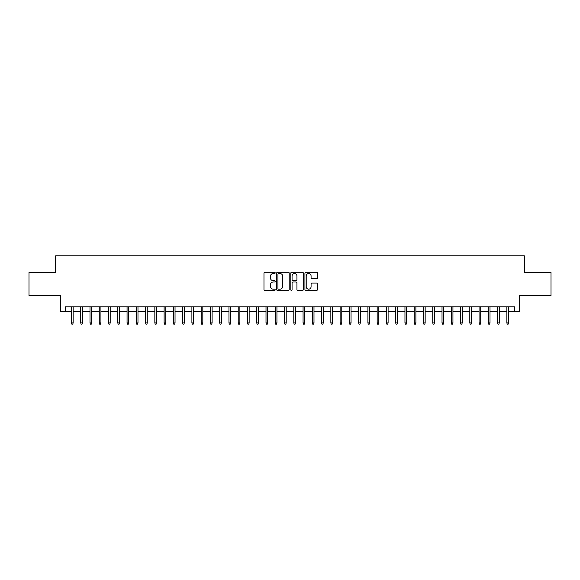 <?xml version="1.0" encoding="UTF-8"?>
<svg xmlns="http://www.w3.org/2000/svg" width="580" height="580" viewBox="0 0 580 580"><rect width="100%" height="100%" fill="white"/><g stroke="black" fill="none" stroke-linecap="round" stroke-linejoin="round"><path stroke-width="0.87" d="M275.181 272.883A0.638 0.638 0 0 0 274.543 272.245L264.879 272.245A0.906 0.906 0 0 0 263.973 273.158L263.973 289.521A0.906 0.906 0 0 0 264.879 290.435L274.543 290.435A0.638 0.638 0 0 0 275.181 289.797A0.638 0.638 0 0 0 274.543 289.159L273.289 289.159A2.907 2.907 0 0 1 270.382 286.252L270.382 284.882A2.907 2.907 0 0 1 273.289 281.974L274.543 281.974A0.638 0.638 0 0 0 275.181 281.336A0.638 0.638 0 0 0 274.543 280.705L273.289 280.705A2.907 2.907 0 0 1 270.382 277.791L270.382 276.428A2.907 2.907 0 0 1 273.289 273.521L274.543 273.521A0.638 0.638 0 0 0 275.181 272.883M316.571 278.654A0.906 0.906 0 0 0 317.485 277.748L317.485 273.158A0.906 0.906 0 0 0 316.571 272.245L305.841 272.245A0.906 0.906 0 0 0 304.935 273.158L304.935 289.521A0.906 0.906 0 0 0 305.841 290.435L316.571 290.435A0.906 0.906 0 0 0 317.485 289.521L317.485 283.975A0.906 0.906 0 0 0 316.571 283.069L311.982 283.069A0.906 0.906 0 0 0 311.076 283.975L311.076 286.723A2.429 2.429 0 0 1 308.64 289.159A2.429 2.429 0 0 1 306.211 286.723L306.211 275.95A2.429 2.429 0 0 1 308.64 273.521A2.429 2.429 0 0 1 311.076 275.95L311.076 277.748A0.906 0.906 0 0 0 311.982 278.654L316.571 278.654M65.359 311.445L65.359 306.813L514.641 306.813L514.641 311.445L519.274 311.445L519.274 295.699L551 295.699L551 272.535L524.371 272.535L524.371 255.867L55.629 255.867L55.629 272.535L29 272.535L29 295.699L60.726 295.699L60.726 311.445L71.471 311.445M289.202 273.158A0.906 0.906 0 0 0 288.296 272.245L277.566 272.245A0.906 0.906 0 0 0 276.653 273.158L276.653 289.521A0.906 0.906 0 0 0 277.566 290.435L288.296 290.435A0.906 0.906 0 0 0 289.202 289.521L289.202 273.158M291.704 272.245L302.434 272.245A0.906 0.906 0 0 1 303.347 273.158L303.347 289.521A0.906 0.906 0 0 1 302.434 290.435L297.844 290.435A0.906 0.906 0 0 1 296.931 289.521L296.931 282.888A0.906 0.906 0 0 0 296.025 281.974L292.98 281.974A0.906 0.906 0 0 0 292.066 282.888L292.066 289.797A0.638 0.638 0 0 1 291.435 290.435A0.638 0.638 0 0 1 290.798 289.797L290.798 273.158A0.906 0.906 0 0 1 291.704 272.245M73.138 311.445L80.736 311.445M82.403 311.445L90.001 311.445M91.669 311.445L99.267 311.445M100.934 311.445L108.525 311.445M110.193 311.445L117.791 311.445M119.458 311.445L127.056 311.445M128.724 311.445L136.315 311.445M137.982 311.445L145.58 311.445M147.248 311.445L154.846 311.445M156.513 311.445L164.111 311.445M165.778 311.445L173.369 311.445M175.037 311.445L182.635 311.445M184.302 311.445L191.9 311.445M193.568 311.445L201.166 311.445M202.833 311.445L210.424 311.445M212.091 311.445L219.689 311.445M221.357 311.445L228.955 311.445M230.623 311.445L238.213 311.445M239.881 311.445L247.479 311.445M249.146 311.445L256.744 311.445M258.412 311.445L266.01 311.445M267.677 311.445L275.268 311.445M276.935 311.445L284.534 311.445M286.201 311.445L293.799 311.445M295.466 311.445L303.064 311.445M304.732 311.445L312.323 311.445M313.99 311.445L321.588 311.445M323.256 311.445L330.854 311.445M332.521 311.445L340.119 311.445M341.787 311.445L349.377 311.445M351.045 311.445L358.643 311.445M360.31 311.445L367.908 311.445M369.576 311.445L377.167 311.445M378.834 311.445L386.432 311.445M388.1 311.445L395.698 311.445M397.365 311.445L404.963 311.445M406.631 311.445L414.221 311.445M415.889 311.445L423.487 311.445M425.154 311.445L432.752 311.445M434.42 311.445L442.018 311.445M443.685 311.445L451.276 311.445M452.944 311.445L460.542 311.445M462.209 311.445L469.807 311.445M471.475 311.445L479.065 311.445M480.733 311.445L488.331 311.445M489.998 311.445L497.596 311.445M499.264 311.445L506.862 311.445M508.529 311.445L514.641 311.445M278.567 273.521A0.638 0.638 0 0 0 277.929 274.159L277.929 288.521A0.638 0.638 0 0 0 278.567 289.159L279.886 289.159A2.907 2.907 0 0 0 282.793 286.252L282.793 276.428A2.907 2.907 0 0 0 279.886 273.521L278.567 273.521M296.931 275.993A2.429 2.429 0 0 0 294.502 273.564A2.429 2.429 0 0 0 292.066 275.993L292.066 279.792A0.906 0.906 0 0 0 292.98 280.705L296.025 280.705A0.906 0.906 0 0 0 296.931 279.792L296.931 275.993M71.471 322.93L71.84 324.133L72.768 324.133L73.138 322.93L71.471 322.93L71.471 306.813M73.138 322.93L73.138 306.813M80.736 322.93L81.106 324.133L82.034 324.133L82.403 322.93L80.736 322.93L80.736 306.813M82.403 322.93L82.403 306.813M90.001 322.93L90.371 324.133L91.299 324.133L91.669 322.93L90.001 322.93L90.001 306.813M91.669 322.93L91.669 306.813M99.267 322.93L99.637 324.133L100.557 324.133L100.934 322.93L99.267 322.93L99.267 306.813M100.934 322.93L100.934 306.813M108.525 322.93L108.895 324.133L109.823 324.133L110.193 322.93L108.525 322.93L108.525 306.813M110.193 322.93L110.193 306.813M117.791 322.93L118.16 324.133L119.088 324.133L119.458 322.93L117.791 322.93L117.791 306.813M119.458 322.93L119.458 306.813M127.056 322.93L127.426 324.133L128.354 324.133L128.724 322.93L127.056 322.93L127.056 306.813M128.724 322.93L128.724 306.813M136.315 322.93L136.691 324.133L137.612 324.133L137.982 322.93L136.315 322.93L136.315 306.813M137.982 322.93L137.982 306.813M145.58 322.93L145.95 324.133L146.878 324.133L147.248 322.93L145.58 322.93L145.58 306.813M147.248 322.93L147.248 306.813M154.846 322.93L155.215 324.133L156.143 324.133L156.513 322.93L154.846 322.93L154.846 306.813M156.513 322.93L156.513 306.813M164.111 322.93L164.481 324.133L165.409 324.133L165.778 322.93L164.111 322.93L164.111 306.813M165.778 322.93L165.778 306.813M173.369 322.93L173.746 324.133L174.667 324.133L175.037 322.93L173.369 322.93L173.369 306.813M175.037 322.93L175.037 306.813M182.635 322.93L183.004 324.133L183.932 324.133L184.302 322.93L182.635 322.93L182.635 306.813M184.302 322.93L184.302 306.813M191.9 322.93L192.27 324.133L193.198 324.133L193.568 322.93L191.9 322.93L191.9 306.813M193.568 322.93L193.568 306.813M201.166 322.93L201.536 324.133L202.456 324.133L202.833 322.93L201.166 322.93L201.166 306.813M202.833 322.93L202.833 306.813M210.424 322.93L210.794 324.133L211.722 324.133L212.091 322.93L210.424 322.93L210.424 306.813M212.091 322.93L212.091 306.813M219.689 322.93L220.059 324.133L220.987 324.133L221.357 322.93L219.689 322.93L219.689 306.813M221.357 322.93L221.357 306.813M228.955 322.93L229.325 324.133L230.253 324.133L230.623 322.93L228.955 322.93L228.955 306.813M230.623 322.93L230.623 306.813M238.213 322.93L238.59 324.133L239.511 324.133L239.881 322.93L238.213 322.93L238.213 306.813M239.881 322.93L239.881 306.813M247.479 322.93L247.849 324.133L248.776 324.133L249.146 322.93L247.479 322.93L247.479 306.813M249.146 322.93L249.146 306.813M256.744 322.93L257.114 324.133L258.042 324.133L258.412 322.93L256.744 322.93L256.744 306.813M258.412 322.93L258.412 306.813M266.01 322.93L266.38 324.133L267.308 324.133L267.677 322.93L266.01 322.93L266.01 306.813M267.677 322.93L267.677 306.813M275.268 322.93L275.645 324.133L276.566 324.133L276.935 322.93L275.268 322.93L275.268 306.813M276.935 322.93L276.935 306.813M284.534 322.93L284.903 324.133L285.831 324.133L286.201 322.93L284.534 322.93L284.534 306.813M286.201 322.93L286.201 306.813M293.799 322.93L294.169 324.133L295.097 324.133L295.466 322.93L293.799 322.93L293.799 306.813M295.466 322.93L295.466 306.813M303.064 322.93L303.434 324.133L304.355 324.133L304.732 322.93L303.064 322.93L303.064 306.813M304.732 322.93L304.732 306.813M312.323 322.93L312.692 324.133L313.62 324.133L313.99 322.93L312.323 322.93L312.323 306.813M313.99 322.93L313.99 306.813M321.588 322.93L321.958 324.133L322.886 324.133L323.256 322.93L321.588 322.93L321.588 306.813M323.256 322.93L323.256 306.813M330.854 322.93L331.224 324.133L332.151 324.133L332.521 322.93L330.854 322.93L330.854 306.813M332.521 322.93L332.521 306.813M340.119 322.93L340.489 324.133L341.41 324.133L341.787 322.93L340.119 322.93L340.119 306.813M341.787 322.93L341.787 306.813M349.377 322.93L349.747 324.133L350.675 324.133L351.045 322.93L349.377 322.93L349.377 306.813M351.045 322.93L351.045 306.813M358.643 322.93L359.013 324.133L359.941 324.133L360.31 322.93L358.643 322.93L358.643 306.813M360.31 322.93L360.31 306.813M367.908 322.93L368.278 324.133L369.206 324.133L369.576 322.93L367.908 322.93L367.908 306.813M369.576 322.93L369.576 306.813M377.167 322.93L377.544 324.133L378.464 324.133L378.834 322.93L377.167 322.93L377.167 306.813M378.834 322.93L378.834 306.813M386.432 322.93L386.802 324.133L387.73 324.133L388.1 322.93L386.432 322.93L386.432 306.813M388.1 322.93L388.1 306.813M395.698 322.93L396.067 324.133L396.995 324.133L397.365 322.93L395.698 322.93L395.698 306.813M397.365 322.93L397.365 306.813M404.963 322.93L405.333 324.133L406.254 324.133L406.631 322.93L404.963 322.93L404.963 306.813M406.631 322.93L406.631 306.813M414.221 322.93L414.591 324.133L415.519 324.133L415.889 322.93L414.221 322.93L414.221 306.813M415.889 322.93L415.889 306.813M423.487 322.93L423.857 324.133L424.785 324.133L425.154 322.93L423.487 322.93L423.487 306.813M425.154 322.93L425.154 306.813M432.752 322.93L433.122 324.133L434.05 324.133L434.42 322.93L432.752 322.93L432.752 306.813M434.42 322.93L434.42 306.813M442.018 322.93L442.388 324.133L443.309 324.133L443.685 322.93L442.018 322.93L442.018 306.813M443.685 322.93L443.685 306.813M451.276 322.93L451.646 324.133L452.574 324.133L452.944 322.93L451.276 322.93L451.276 306.813M452.944 322.93L452.944 306.813M460.542 322.93L460.911 324.133L461.839 324.133L462.209 322.93L460.542 322.93L460.542 306.813M462.209 322.93L462.209 306.813M469.807 322.93L470.177 324.133L471.105 324.133L471.475 322.93L469.807 322.93L469.807 306.813M471.475 322.93L471.475 306.813M479.065 322.93L479.442 324.133L480.363 324.133L480.733 322.93L479.065 322.93L479.065 306.813M480.733 322.93L480.733 306.813M488.331 322.93L488.701 324.133L489.629 324.133L489.998 322.93L488.331 322.93L488.331 306.813M489.998 322.93L489.998 306.813M497.596 322.93L497.966 324.133L498.894 324.133L499.264 322.93L497.596 322.93L497.596 306.813M499.264 322.93L499.264 306.813M506.862 322.93L507.232 324.133L508.16 324.133L508.529 322.93L506.862 322.93L506.862 306.813M508.529 322.93L508.529 306.813"/></g></svg>
